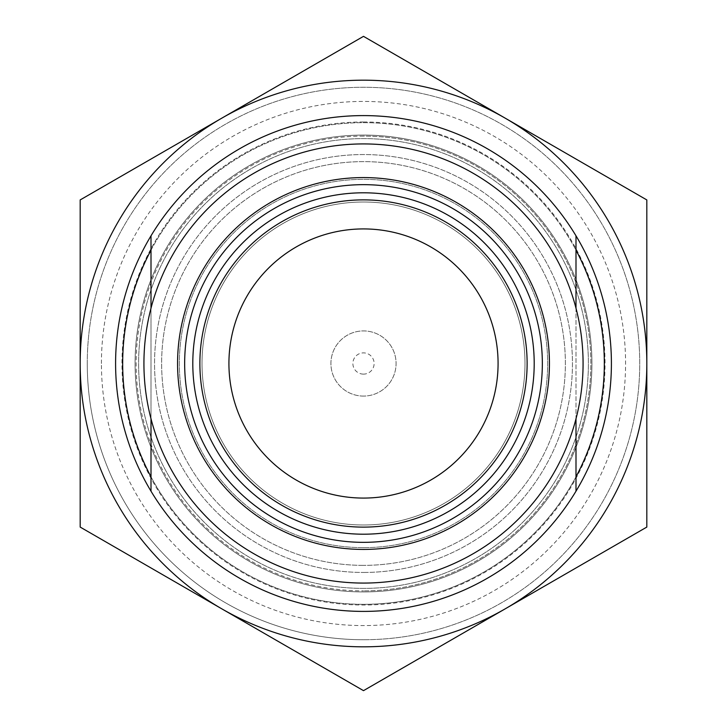 <?xml version="1.0" encoding="UTF-8"?>
<svg xmlns="http://www.w3.org/2000/svg" width="727" height="727" viewBox="0 0 727 727"><rect width="100%" height="100%" fill="white"/><g stroke="black" fill="none" stroke-linecap="round" stroke-linejoin="round"><path stroke-width="0.55" stroke-dasharray="3.63 2.73" d="M363.5 80.179A283.321 283.321 0 0 1 505.156 118.137L646.821 199.925L646.821 363.5A283.321 283.321 0 0 1 505.156 608.862L363.5 690.65L80.179 527.075L80.179 199.925L363.5 36.35L505.156 118.137A283.321 283.321 0 0 1 646.821 363.5L646.821 527.075L505.156 608.862A283.321 283.321 0 0 1 80.179 363.5A283.321 283.321 0 0 1 363.5 80.179M101.426 363.5A262.074 262.074 0 0 1 363.5 101.426A262.074 262.074 0 0 1 625.574 363.5A262.074 262.074 0 0 1 363.5 625.574A262.074 262.074 0 0 1 101.426 363.5M87.267 363.5A276.233 276.233 0 0 1 363.5 87.267A276.233 276.233 0 0 1 639.733 363.5A276.233 276.233 0 0 1 363.5 639.733A276.233 276.233 0 0 0 639.733 363.5A276.233 276.233 0 0 0 363.5 87.267A276.233 276.233 0 0 0 87.267 363.5A276.233 276.233 0 0 0 363.5 639.733A276.233 276.233 0 0 1 87.267 363.5M363.5 121.972A241.528 241.528 0 0 0 121.972 363.5A241.528 241.528 0 0 0 363.5 605.028A241.528 241.528 0 0 0 605.028 363.5A241.528 241.528 0 0 0 363.5 121.972M363.5 136.14A227.36 227.36 0 0 0 136.14 363.5A227.36 227.36 0 0 0 363.5 590.86A227.36 227.36 0 0 1 136.14 363.5A227.36 227.36 0 0 1 363.5 136.14A227.36 227.36 0 0 1 590.86 363.5A227.36 227.36 0 0 1 363.5 590.86A227.36 227.36 0 0 0 590.86 363.5A227.36 227.36 0 0 0 363.5 136.14M363.5 374.123A10.623 10.623 0 0 1 352.877 363.5A10.623 10.623 0 0 1 363.5 352.877A10.623 10.623 0 0 1 374.123 363.5A10.623 10.623 0 0 1 363.5 374.123M363.5 396.079A32.579 32.579 0 0 1 330.921 363.5A32.579 32.579 0 0 1 363.5 330.921A32.579 32.579 0 0 1 396.079 363.5A32.579 32.579 0 0 1 363.5 396.079A32.579 32.579 0 0 0 396.079 363.5A32.579 32.579 0 0 0 363.5 330.921A32.579 32.579 0 0 0 330.921 363.5A32.579 32.579 0 0 0 363.5 396.079M363.5 524.994A161.494 161.494 0 0 1 202.006 363.5A161.494 161.494 0 0 1 363.5 202.006A161.494 161.494 0 0 1 524.994 363.5A161.494 161.494 0 0 1 363.5 524.994A161.494 161.494 0 0 1 202.006 363.5A161.494 161.494 0 0 1 363.5 202.006A161.494 161.494 0 0 1 524.994 363.5A161.494 161.494 0 0 1 363.5 524.994M363.5 591.923A228.423 228.423 0 0 0 591.923 363.5A228.423 228.423 0 0 0 363.5 135.077A228.423 228.423 0 0 0 135.077 363.5A228.423 228.423 0 0 0 363.5 591.923A228.423 228.423 0 0 0 591.923 363.5A228.423 228.423 0 0 0 363.5 135.077A228.423 228.423 0 0 0 135.077 363.5A228.423 228.423 0 0 0 363.5 591.923M363.5 565.37A201.87 201.87 0 0 1 161.63 363.5A201.87 201.87 0 0 1 363.5 161.63A201.87 201.87 0 0 1 565.37 363.5A201.87 201.87 0 0 1 363.5 565.37A201.87 201.87 0 0 0 565.37 363.5A201.87 201.87 0 0 0 363.5 161.63A201.87 201.87 0 0 0 161.63 363.5A201.87 201.87 0 0 0 363.5 565.37M363.5 588.388A224.888 224.888 0 0 1 138.612 363.5A224.888 224.888 0 0 1 363.5 138.612A224.888 224.888 0 0 1 588.388 363.5A224.888 224.888 0 0 1 363.5 588.388A224.888 224.888 0 0 0 588.388 363.5A224.888 224.888 0 0 0 363.5 138.612A224.888 224.888 0 0 0 138.612 363.5A224.888 224.888 0 0 0 363.5 588.388M363.5 547.658A184.158 184.158 0 0 1 179.342 363.5A184.158 184.158 0 0 1 363.5 179.342A184.158 184.158 0 0 1 547.658 363.5A184.158 184.158 0 0 1 363.5 547.658A184.158 184.158 0 0 1 179.342 363.5A184.158 184.158 0 0 1 363.5 179.342A184.158 184.158 0 0 1 547.658 363.5A184.158 184.158 0 0 1 363.5 547.658A184.158 184.158 0 0 0 547.658 363.5A184.158 184.158 0 0 0 363.5 179.342A184.158 184.158 0 0 0 179.342 363.5A184.158 184.158 0 0 0 363.5 547.658A184.158 184.158 0 0 1 179.342 363.5A184.158 184.158 0 0 1 363.5 179.342A184.158 184.158 0 0 1 547.658 363.5A184.158 184.158 0 0 1 363.5 547.658M363.5 572.449A208.949 208.949 0 0 0 572.449 363.5A208.949 208.949 0 0 0 363.5 154.551A208.949 208.949 0 0 0 154.551 363.5A208.949 208.949 0 0 0 363.5 572.449A208.949 208.949 0 0 1 154.551 363.5A208.949 208.949 0 0 1 363.5 154.551A208.949 208.949 0 0 1 572.449 363.5A208.949 208.949 0 0 1 363.5 572.449M151.007 491.188A247.907 247.907 0 0 0 363.5 611.407A247.907 247.907 0 0 1 151.007 491.188L151.007 250.17A240.819 240.819 0 0 1 604.319 363.5A240.819 240.819 0 0 1 363.5 604.319A240.819 240.819 0 0 0 575.993 476.83L575.993 491.188A247.907 247.907 0 0 1 363.5 611.407A247.907 247.907 0 0 0 575.993 491.188M151.007 250.17L151.007 235.812A247.907 247.907 0 0 1 575.993 235.812L575.993 250.17A240.819 240.819 0 0 0 122.681 363.5A240.819 240.819 0 0 0 363.5 604.319A240.819 240.819 0 0 1 151.007 476.83M363.5 498.077A134.577 134.577 0 0 0 498.077 363.5A134.577 134.577 0 0 0 363.5 228.923A134.577 134.577 0 0 0 228.923 363.5A134.577 134.577 0 0 0 363.5 498.077M363.5 527.12A163.62 163.62 0 0 1 199.88 363.5A163.62 163.62 0 0 1 363.5 199.88A163.62 163.62 0 0 1 527.12 363.5A163.62 163.62 0 0 1 363.5 527.12M363.5 549.43A185.93 185.93 0 0 1 177.57 363.5A185.93 185.93 0 0 1 363.5 177.57A185.93 185.93 0 0 1 549.43 363.5A185.93 185.93 0 0 1 363.5 549.43A185.93 185.93 0 0 0 549.43 363.5A185.93 185.93 0 0 0 363.5 177.57A185.93 185.93 0 0 0 177.57 363.5A185.93 185.93 0 0 0 363.5 549.43A185.93 185.93 0 0 1 177.57 363.5A185.93 185.93 0 0 1 363.5 177.57A185.93 185.93 0 0 1 549.43 363.5A185.93 185.93 0 0 1 363.5 549.43M363.5 583.072A219.572 219.572 0 0 1 143.928 363.5A219.572 219.572 0 0 1 363.5 143.928A219.572 219.572 0 0 1 583.072 363.5A219.572 219.572 0 0 1 363.5 583.072M151.007 418.816L151.007 308.184M575.993 308.184L575.993 418.816M575.993 250.17L575.993 476.83M575.993 235.812A247.907 247.907 0 0 0 151.007 235.812M363.5 611.407A247.907 247.907 0 0 0 611.407 363.5A247.907 247.907 0 0 0 363.5 115.593A247.907 247.907 0 0 0 115.593 363.5A247.907 247.907 0 0 0 363.5 611.407"/><path stroke-width="1.09" d="M363.5 646.821A283.321 283.321 0 0 0 505.156 608.862L363.5 690.65L221.844 608.862A283.321 283.321 0 0 0 363.5 646.821M646.821 527.075L505.156 608.862A283.321 283.321 0 0 0 646.821 363.5L646.821 527.075M363.5 36.35L646.821 199.925L646.821 363.5A283.321 283.321 0 0 0 221.844 118.137L363.5 36.35M80.179 199.925L221.844 118.137A283.321 283.321 0 0 0 80.179 363.5L80.179 199.925M80.179 527.075L80.179 363.5A283.321 283.321 0 0 0 221.844 608.862L80.179 527.075M151.007 418.816L151.007 491.188A247.907 247.907 0 0 0 575.993 491.188A247.907 247.907 0 0 0 575.993 235.812A247.907 247.907 0 0 0 151.007 235.812L151.007 308.184M542.342 363.5A178.842 178.842 0 0 0 363.5 184.658A178.842 178.842 0 0 0 184.658 363.5A178.842 178.842 0 0 0 363.5 542.342A178.842 178.842 0 0 0 542.342 363.5M549.43 363.5A185.93 185.93 0 0 0 363.5 177.57A185.93 185.93 0 0 0 177.57 363.5A185.93 185.93 0 0 0 363.5 549.43A185.93 185.93 0 0 0 549.43 363.5M363.5 192.8A170.7 170.7 0 0 1 534.2 363.5A170.7 170.7 0 0 1 363.5 534.2A170.7 170.7 0 0 1 192.8 363.5A170.7 170.7 0 0 1 363.5 192.8M363.5 199.88A163.62 163.62 0 0 1 527.12 363.5A163.62 163.62 0 0 1 363.5 527.12A163.62 163.62 0 0 1 199.88 363.5A163.62 163.62 0 0 1 363.5 199.88M575.993 476.83A240.819 240.819 0 0 0 575.993 250.17M151.007 250.17A240.819 240.819 0 0 0 151.007 476.83M363.5 498.077A134.577 134.577 0 0 0 498.077 363.5A134.577 134.577 0 0 0 363.5 228.923A134.577 134.577 0 0 0 228.923 363.5A134.577 134.577 0 0 0 363.5 498.077M363.5 583.072A219.572 219.572 0 0 0 583.072 363.5A219.572 219.572 0 0 0 363.5 143.928A219.572 219.572 0 0 0 143.928 363.5A219.572 219.572 0 0 0 363.5 583.072M575.993 235.812L575.993 308.184M575.993 418.816L575.993 491.188M151.007 491.188A247.907 247.907 0 0 1 151.007 235.812"/></g></svg>
